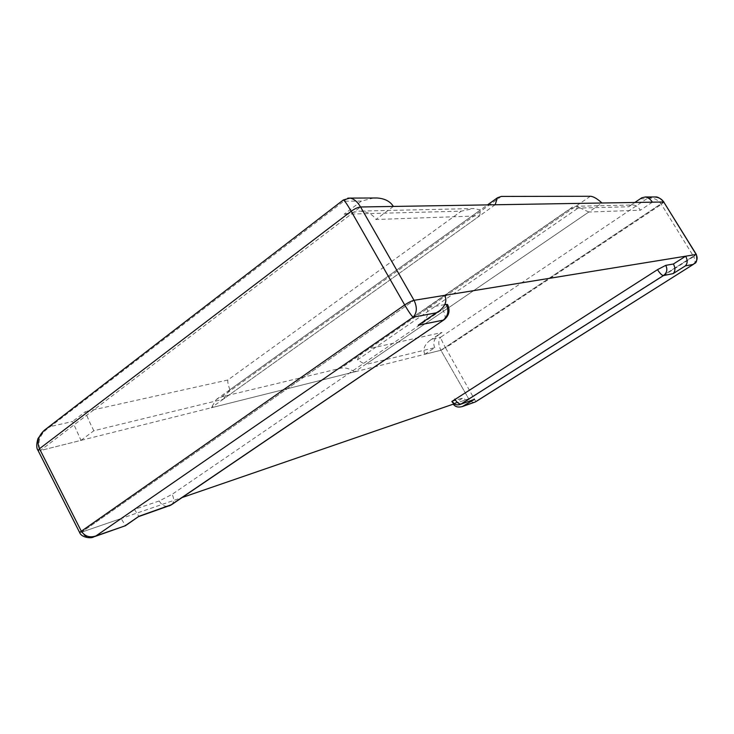 <?xml version="1.0" encoding="UTF-8"?>
<svg xmlns="http://www.w3.org/2000/svg" width="734" height="734" viewBox="0 0 734 734"><rect width="100%" height="100%" fill="white"/><g stroke="black" fill="none" stroke-linecap="round" stroke-linejoin="round"><path stroke-width="0.55" stroke-dasharray="3.67 2.75" d="M474.696 402.195L474.632 402.214C472.347 402.59 470.375 401.47 468.705 398.837L453.282 404.15L468.705 398.837L696.19 254.478L468.705 398.837L440.895 350.274L40.269 450.566L360.568 206.979L40.269 450.566L81.639 532.141L182.096 497.542M663.738 201.988L440.895 350.274L663.738 201.988M93.227 537.086C88.089 538.169 84.227 536.526 81.639 532.141L414.04 300.325L81.639 532.141L121.165 518.525L125.459 525.718M495.138 204.768L211.254 407.765L354.687 371.854L601.99 203.006M354.687 371.854C349.457 368.541 344.852 367.321 340.888 368.174L221.778 396.81L216.301 399.507L211.254 407.765M121.165 518.525L134.432 509.368L159.223 500.964L172.16 494.312L442.63 309.344C446.107 306.922 447.74 305.307 447.529 304.509M134.432 509.368L138.946 516.488M79.593 532.434L81.639 532.141L40.269 450.566L81.006 440.363L72.538 421.499L50.435 426.564L45.921 429.041M81.006 440.363L93.842 430.757L223.182 399.232L479.641 215.851L375.946 219.494C372.734 214.337 367.193 211.539 359.321 211.098L344.163 214.227L461.291 211.163L473.623 208.548L359.321 211.098M393.378 206.438L375.946 219.494M444.786 304.601L426.647 307.821L444.74 295.343M479.641 215.851L480.486 209.924L229.889 389.717L223.182 399.232M229.889 389.717C228.201 385.185 227.512 381.946 227.843 380.01L461.291 211.163M93.842 430.757C89.42 422.013 86.64 415.627 85.502 411.6L72.538 421.499M373.652 197.996L361.412 201.07L344.163 214.227M480.486 209.924L473.623 208.548M347.788 198.152L50.435 426.564C40.269 433.198 36.874 441.198 40.269 450.566L38.085 450.538M361.412 201.07L343.182 201.217L343.127 200.098M426.647 307.821C429.115 313.161 427.344 318.317 421.316 323.281M475.852 401.672L445.575 347.879L440.895 350.274L468.705 398.837L693.667 256.606L661.389 204.346C657.38 198.914 652.517 197.061 646.801 198.786L652.921 196.969M453.942 403.737L463.383 397.718C465.237 400.406 468.246 401.223 472.402 400.177M451.85 401.47L463.383 397.718M424.858 354.283C422.692 349.43 424.371 344.824 429.885 340.484L432.152 339.117L440.767 337.145C438.125 340.383 438.17 344.76 440.895 350.274L424.858 354.283L434.757 347.668L365.321 364.596L588.796 212.016L640.387 210.199C638.351 207.034 635.965 205.291 633.213 204.988L629.919 205.777L628.717 206.768L571.153 208.273L572.575 207.016L575.777 206.263L633.213 204.988M652.388 202.171L640.387 210.199M588.796 212.016L579.089 207.456L357.504 359.834L365.321 364.596M357.504 359.834C358.357 356.458 360.495 353.494 363.908 350.953L366.908 349.145L442.033 332.465L432.152 339.117M434.757 347.668C432.574 342.796 434.244 338.181 439.767 333.832L442.033 332.465M641.736 197.813L628.717 206.768M579.089 207.456L575.777 206.263M640.498 198.831L646.801 198.786L440.767 337.145C440.969 338.943 442.574 342.521 445.575 347.879L661.389 204.346L663.931 202.052M693.52 264.268L693.722 264.139C695.548 262.478 695.52 259.964 693.667 256.606L696.355 254.496M221.778 396.81L501.313 196.428M590.319 196.281L340.888 368.174M442.63 309.344C445.309 314.317 445.832 317.758 444.198 319.675M171.683 504.607C174.114 502.258 174.27 498.826 172.16 494.312M159.223 500.964C161.663 505.139 164.774 506.873 168.545 506.166L169.352 505.882M227.843 380.01L85.502 411.6M452.621 401.37C454.41 404.14 456.75 405.223 459.658 404.627M366.908 349.145L571.153 208.273M216.301 399.507L487.541 204.887M94.521 536.646L93.548 536.985M229.476 390.048L480.366 210.034M43.737 430.812L44.526 430.124M439.455 310.877L438.17 311.748M475.219 402.003L474.632 402.204M629.919 205.777L634.837 202.465M363.908 350.953L572.575 207.016M654.7 196.96L655.251 197.006M429.885 340.484L439.767 333.832"/><path stroke-width="1.1" d="M459.658 404.627L474.513 399.305L459.658 404.627C456.328 405.37 453.731 404.315 451.85 401.47L657.499 269.662L665.756 265.35L673.417 263.992L685.684 256.184L696.19 254.478L663.738 201.988L652.388 202.171C650.397 199.079 648.03 197.354 645.296 196.996L641.736 197.813L634.837 202.465M182.096 497.542L453.282 404.15C455.135 406.838 458.144 407.645 462.31 406.572L474.513 399.305M685.684 256.184C687.749 260.166 687.639 263.405 685.354 265.892L693.235 264.414C697.061 261.68 698.043 258.368 696.19 254.478L414.04 300.325L360.568 206.979L663.738 201.988L696.355 254.496L663.738 201.988C661.756 198.978 658.756 197.299 654.737 196.96L652.921 196.969M501.313 196.428L590.319 196.281C593.246 196.363 597.137 198.611 601.99 203.006L495.138 204.768L497.432 197.795L501.313 196.428M343.127 200.098L343.264 199.987C344.338 200.235 346.98 203.997 351.182 211.254L404.682 304.931C408.59 311.601 411.398 315.684 413.123 317.171C417.04 312.877 417.352 307.262 414.04 300.325L444.74 295.343C447.245 300.72 445.483 305.894 439.455 310.877L436.29 312.812L413.123 317.171L95.97 535.921L93.227 537.086M125.514 525.48L138.983 516.268L125.459 525.718L95.97 535.921C89.631 538.022 84.685 536.334 81.144 530.856L39.489 448.731L38.085 450.538L79.593 532.434L404.682 304.931C408.398 302.463 411.517 300.931 414.04 300.325L360.568 206.979L393.378 206.438C390.222 201.373 384.818 198.556 377.148 197.987L373.652 197.996M138.946 516.488L170.389 505.313L444.198 319.675C449.18 315.473 450.291 310.418 447.529 304.509L444.786 304.601M45.921 429.041L44.48 430.152C38.287 435.84 36.627 442.033 39.489 448.731L351.182 211.254C354.779 208.704 357.898 207.272 360.568 206.979C357.412 201.685 353.861 198.721 349.925 198.097L343.301 199.987L44.48 430.152M347.788 198.152L349.925 198.097M438.17 311.748L418.16 325.217L436.29 312.812M693.722 264.139L475.219 402.003M464.374 405.719L474.696 402.195L462.31 406.572M453.282 404.15L453.942 403.737M673.417 263.992C675.473 267.965 675.39 271.167 673.17 273.608L685.354 265.892M418.16 325.217L443.217 320.143C448.144 315.969 449.135 310.702 446.208 304.344M138.983 516.268L171.683 504.607L444.198 319.675M657.499 269.662C659.976 273.479 661.967 275.443 663.481 275.571C666.967 272.819 667.729 269.415 665.756 265.35M673.17 273.608L663.481 275.571L461.08 403.984C459.117 404.241 457.025 402.617 454.805 399.103M487.541 204.887L497.432 197.795M79.593 532.434C81.318 537.618 91.117 538.673 93.594 536.976M125.441 525.709L94.521 536.646M169.352 505.882L171.683 504.607M38.085 450.538C36.351 448.254 36.315 444.253 37.984 438.547L43.737 430.812M377.148 197.987L349.861 198.088M655.251 197.006C657.499 196.584 660.389 198.263 663.931 202.052M693.694 264.157C693.291 262.956 698.245 265.157 696.355 254.496M475.852 401.672L693.52 264.268M645.296 196.996L654.737 196.96"/></g></svg>
